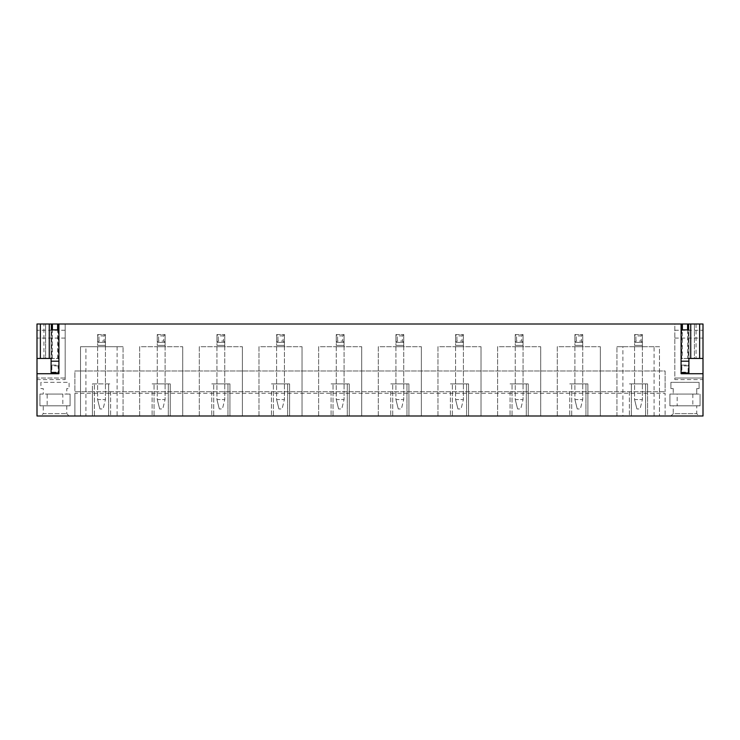 <?xml version="1.0" encoding="UTF-8"?>
<svg xmlns="http://www.w3.org/2000/svg" width="740" height="740" viewBox="0 0 740 740"><rect width="100%" height="100%" fill="white"/><g stroke="black" fill="none" stroke-linecap="round" stroke-linejoin="round"><path stroke-width="0.56" stroke-dasharray="3.7 2.78" d="M117.105 346.709L117.105 416L92.435 416L92.435 391.728L665.103 391.728L74.897 391.728L74.897 370.981L665.103 370.981L665.103 391.728L665.103 370.981L74.897 370.981L74.897 391.728L92.435 391.728L92.435 383.894L110.602 383.894L92.435 383.894L92.435 416L94.396 416L94.396 383.894L94.396 416L80.531 416L80.531 346.709L123.053 346.709L80.531 346.709L80.531 416L85.923 416L85.923 346.709M110.602 391.728L110.602 416L110.602 391.728M647.565 391.728L647.565 383.894L629.398 383.894L647.565 383.894L647.565 416L616.947 416L659.47 416L645.604 416L647.565 416L647.565 391.728M629.398 391.728L629.398 416L629.398 391.728M587.902 391.728L587.902 383.894L569.735 383.894L587.902 383.894L587.902 416L569.735 416L571.696 416L571.696 383.894L571.696 416L557.285 416L557.285 346.709L600.353 346.709L557.285 346.709L557.285 416L600.353 416L600.353 346.709L600.353 416L585.941 416L587.902 416L587.902 391.728M569.735 391.728L569.735 416L569.735 391.728M528.24 391.728L528.24 383.894L510.073 383.894L528.24 383.894L528.24 416L510.073 416L512.034 416L512.034 383.894L512.034 416L497.622 416L497.622 346.709L540.69 346.709L497.622 346.709L497.622 416L540.69 416L540.69 346.709L540.69 416L526.279 416L528.24 416L528.24 391.728M510.073 391.728L510.073 416L510.073 391.728M468.577 391.728L468.577 383.894L450.41 383.894L468.577 383.894L468.577 416L450.41 416L452.371 416L452.371 383.894L452.371 416L437.96 416L437.96 346.709L481.028 346.709L437.96 346.709L437.96 416L481.028 416L481.028 346.709L481.028 416L466.616 416L468.577 416L468.577 391.728M450.41 391.728L450.41 416L450.41 391.728M408.915 391.728L408.915 383.894L390.748 383.894L408.915 383.894L408.915 416L390.748 416L392.709 416L392.709 383.894L392.709 416L378.297 416L378.297 346.709L421.365 346.709L378.297 346.709L378.297 416L421.365 416L421.365 346.709L421.365 416L406.954 416L408.915 416L408.915 391.728M390.748 391.728L390.748 416L390.748 391.728M349.252 391.728L349.252 383.894L331.085 383.894L349.252 383.894L349.252 416L331.085 416L333.046 416L333.046 383.894L333.046 416L318.635 416L318.635 346.709L361.703 346.709L318.635 346.709L318.635 416L361.703 416L361.703 346.709L361.703 416L347.291 416L349.252 416L349.252 391.728M331.085 391.728L331.085 416L331.085 391.728M289.59 391.728L289.59 383.894L271.423 383.894L289.59 383.894L289.59 416L271.423 416L273.384 416L273.384 383.894L273.384 416L258.972 416L258.972 346.709L302.04 346.709L258.972 346.709L258.972 416L302.04 416L302.04 346.709L302.04 416L287.629 416L289.59 416L289.59 391.728M271.423 391.728L271.423 416L271.423 391.728M229.927 391.728L229.927 383.894L211.76 383.894L229.927 383.894L229.927 416L211.76 416L213.721 416L213.721 383.894L213.721 416L199.31 416L199.31 346.709L242.378 346.709L199.31 346.709L199.31 416L242.378 416L242.378 346.709L242.378 416L227.966 416L229.927 416L229.927 391.728M211.76 391.728L211.76 416L211.76 391.728M170.265 391.728L170.265 383.894L152.098 383.894L170.265 383.894L170.265 416L152.098 416L154.059 416L154.059 383.894L154.059 416L139.647 416L139.647 346.709L182.715 346.709L139.647 346.709L139.647 416L182.715 416L182.715 346.709L182.715 416L168.304 416L170.265 416L170.265 391.728M152.098 391.728L152.098 416L152.098 391.728M74.897 393.292L74.897 416L703 416L703 379.592L674.815 379.592L674.815 324L37 324L37 416L74.897 416L74.897 393.292L665.103 393.292L665.103 416L665.103 393.292M65.185 379.592L65.185 324L65.185 379.592L37 379.592M634.568 342.398L634.568 334.572L642.394 334.572L634.568 334.572L634.568 345.377L642.394 345.377L634.568 345.377L634.568 399.554L642.394 399.554L640.045 408.952L636.918 408.952L640.045 408.952L642.394 399.554L642.394 345.377L634.568 345.377L634.568 399.554L642.394 399.554L642.394 334.572L642.394 346.709L634.568 346.709L642.394 346.709L642.394 334.572L642.394 345.377L634.568 345.377L634.568 342.398L642.394 342.398L634.568 342.398L642.394 342.398L634.568 342.398L634.568 334.572L634.568 342.398L635.901 341.066L641.062 341.066L641.062 335.904L635.901 335.904L635.901 341.066M574.906 342.398L574.906 334.572L582.732 334.572L574.906 334.572L574.906 345.377L582.732 345.377L574.906 345.377L574.906 399.554L582.732 399.554L580.382 408.952L577.255 408.952L580.382 408.952L582.732 399.554L582.732 345.377L574.906 345.377L574.906 399.554L582.732 399.554L582.732 334.572L582.732 346.709L574.906 346.709L582.732 346.709L582.732 334.572L582.732 345.377L574.906 345.377L574.906 342.398L582.732 342.398L574.906 342.398L582.732 342.398L574.906 342.398L574.906 334.572L574.906 342.398L576.238 341.066L581.399 341.066L581.399 335.904L576.238 335.904L576.238 341.066M515.244 342.398L515.244 334.572L523.069 334.572L515.244 334.572L515.244 345.377L523.069 345.377L515.244 345.377L515.244 399.554L523.069 399.554L520.72 408.952L517.593 408.952L520.72 408.952L523.069 399.554L523.069 345.377L515.244 345.377L515.244 399.554L523.069 399.554L523.069 334.572L523.069 346.709L515.244 346.709L523.069 346.709L523.069 334.572L523.069 345.377L515.244 345.377L515.244 342.398L523.069 342.398L515.244 342.398L523.069 342.398L515.244 342.398L515.244 334.572L515.244 342.398L516.576 341.066L521.737 341.066L521.737 335.904L516.576 335.904L516.576 341.066M455.581 342.398L455.581 334.572L463.407 334.572L455.581 334.572L455.581 345.377L463.407 345.377L455.581 345.377L455.581 399.554L463.407 399.554L461.057 408.952L457.931 408.952L461.057 408.952L463.407 399.554L463.407 345.377L455.581 345.377L455.581 399.554L463.407 399.554L463.407 334.572L463.407 346.709L455.581 346.709L463.407 346.709L463.407 334.572L463.407 345.377L455.581 345.377L455.581 342.398L463.407 342.398L455.581 342.398L463.407 342.398L455.581 342.398L455.581 334.572L455.581 342.398L456.913 341.066L462.075 341.066L462.075 335.904L456.913 335.904L456.913 341.066M395.918 342.398L395.918 334.572L403.744 334.572L395.918 334.572L395.918 345.377L403.744 345.377L395.918 345.377L395.918 399.554L403.744 399.554L401.394 408.952L398.268 408.952L401.394 408.952L403.744 399.554L403.744 345.377L395.918 345.377L395.918 399.554L403.744 399.554L403.744 334.572L403.744 346.709L395.918 346.709L403.744 346.709L403.744 334.572L403.744 345.377L395.918 345.377L395.918 342.398L403.744 342.398L395.918 342.398L403.744 342.398L395.918 342.398L395.918 334.572L395.918 342.398L397.25 341.066L402.412 341.066L402.412 335.904L397.25 335.904L397.25 341.066M336.256 342.398L336.256 334.572L344.082 334.572L336.256 334.572L336.256 345.377L344.082 345.377L336.256 345.377L336.256 399.554L344.082 399.554L341.732 408.952L338.606 408.952L341.732 408.952L344.082 399.554L344.082 345.377L336.256 345.377L336.256 399.554L344.082 399.554L344.082 334.572L344.082 346.709L336.256 346.709L344.082 346.709L344.082 334.572L344.082 345.377L336.256 345.377L336.256 342.398L344.082 342.398L336.256 342.398L344.082 342.398L336.256 342.398L336.256 334.572L336.256 342.398L337.588 341.066L342.75 341.066L342.75 335.904L337.588 335.904L337.588 341.066M276.594 342.398L276.594 334.572L284.419 334.572L276.594 334.572L276.594 345.377L284.419 345.377L276.594 345.377L276.594 399.554L284.419 399.554L282.07 408.952L278.943 408.952L282.07 408.952L284.419 399.554L284.419 345.377L276.594 345.377L276.594 399.554L284.419 399.554L284.419 334.572L284.419 346.709L276.594 346.709L284.419 346.709L284.419 334.572L284.419 345.377L276.594 345.377L276.594 342.398L284.419 342.398L276.594 342.398L284.419 342.398L276.594 342.398L276.594 334.572L276.594 342.398L277.925 341.066L283.087 341.066L283.087 335.904L277.925 335.904L277.925 341.066M216.931 342.398L216.931 334.572L224.756 334.572L216.931 334.572L216.931 345.377L224.756 345.377L216.931 345.377L216.931 399.554L224.756 399.554L222.407 408.952L219.281 408.952L222.407 408.952L224.756 399.554L224.756 345.377L216.931 345.377L216.931 399.554L224.756 399.554L224.756 334.572L224.756 346.709L216.931 346.709L224.756 346.709L224.756 334.572L224.756 345.377L216.931 345.377L216.931 342.398L224.756 342.398L216.931 342.398L224.756 342.398L216.931 342.398L216.931 334.572L216.931 342.398L218.263 341.066L223.424 341.066L223.424 335.904L218.263 335.904L218.263 341.066M157.269 342.398L157.269 334.572L165.094 334.572L157.269 334.572L157.269 345.377L165.094 345.377L157.269 345.377L157.269 399.554L165.094 399.554L162.745 408.952L159.618 408.952L162.745 408.952L165.094 399.554L165.094 345.377L157.269 345.377L157.269 399.554L165.094 399.554L165.094 334.572L165.094 346.709L157.269 346.709L165.094 346.709L165.094 334.572L165.094 345.377L157.269 345.377L157.269 342.398L165.094 342.398L157.269 342.398L165.094 342.398L157.269 342.398L157.269 334.572L157.269 342.398L158.601 341.066L163.762 341.066L163.762 335.904L158.601 335.904L158.601 341.066M97.606 342.398L97.606 334.572L105.432 334.572L97.606 334.572L97.606 345.377L105.432 345.377L97.606 345.377L97.606 399.554L105.432 399.554L103.082 408.952L99.956 408.952L103.082 408.952L105.432 399.554L105.432 345.377L97.606 345.377L97.606 399.554L105.432 399.554L105.432 334.572L105.432 346.709L97.606 346.709L105.432 346.709L105.432 334.572L105.432 345.377L97.606 345.377L97.606 342.398L105.432 342.398L97.606 342.398L105.432 342.398L97.606 342.398L97.606 334.572L97.606 342.398L98.938 341.066L104.1 341.066L104.1 335.904L98.938 335.904L98.938 341.066M673.243 388.593L670.903 388.593L670.903 382.33L699.087 382.33L699.087 388.593L696.738 388.593L696.738 394.078L669.922 394.078L673.243 394.078L673.243 388.593L670.903 388.593L670.903 382.33L699.087 382.33L699.087 388.593L696.738 388.593L696.738 394.078L700.068 394.078L669.922 394.078L669.922 405.825L700.068 405.825L669.922 405.825L700.068 405.825L700.068 394.078L700.068 405.825L669.922 405.825L669.922 394.078L673.243 394.078L673.243 388.593M39.932 405.825L39.932 394.078L43.262 394.078L43.262 388.593L40.913 388.593L40.913 382.33L69.098 382.33L69.098 388.593L66.757 388.593L66.757 394.078L70.078 394.078L70.078 405.825L39.932 405.825L39.932 394.078L43.262 394.078L43.262 388.593L40.913 388.593L40.913 382.33L69.098 382.33L69.098 388.593L66.757 388.593L66.757 394.078L70.078 394.078L70.078 405.825L39.932 405.825L70.078 405.825L39.932 405.825L39.932 394.078L70.078 394.078L39.932 394.078L39.932 405.825M699.087 416L670.903 416L699.087 416L696.738 413.651L673.243 413.651L673.243 405.825L696.738 405.825L673.243 405.825M40.913 416L69.098 416L40.913 416L43.262 413.651L66.757 413.651L43.262 413.651L43.262 405.825L66.757 405.825L43.262 405.825M117.105 416L85.923 416M681.707 329.874L681.707 358.447L681.077 358.447L681.077 324L681.707 324L681.077 324L681.077 358.447L682.391 358.447L682.391 329.874M687.59 329.874L687.59 358.447L688.903 358.447L688.903 324L688.283 324L688.903 324L688.903 358.447L688.283 358.447L688.283 329.874M699.633 324L694.388 324L699.633 324M674.815 330.262L703 330.262L703 324L674.815 324L674.815 379.592M40.367 324L45.612 324L40.367 324M58.294 329.874L58.294 358.447L51.097 358.447L51.097 324L51.717 324L51.097 324L51.097 358.447L51.717 358.447L51.717 329.874M58.923 324L58.294 324L58.923 324L58.923 358.447L58.923 324L58.923 358.447L37 358.447M631.359 416L631.359 383.894L631.359 416M645.604 416L645.604 383.894L645.604 416M654.077 416L654.077 346.709L659.47 346.709L659.47 416L659.47 346.709L616.947 346.709L622.895 346.709L622.895 416M654.077 346.709L622.895 346.709M616.947 416L616.947 346.709L616.947 416M585.941 416L585.941 383.894L585.941 416M526.279 416L526.279 383.894L526.279 416M466.616 416L466.616 383.894L466.616 416M406.954 416L406.954 383.894L406.954 416M347.291 416L347.291 383.894L347.291 416M287.629 416L287.629 383.894L287.629 416M227.966 416L227.966 383.894L227.966 416M168.304 416L168.304 383.894L168.304 416M108.641 416L108.641 383.894L108.641 416M123.053 416L123.053 346.709L123.053 416M65.185 330.262L37 330.262M65.185 338.097L37 338.097M65.185 378.029L37 378.029L65.185 378.029M45.612 358.447L40.367 358.447L45.612 358.447L45.612 324L45.612 358.447M43.938 358.447L43.938 324M52.41 358.447L52.41 329.874M57.609 358.447L57.609 329.874M58.923 358.447L58.923 373.719L37 373.719M66.757 405.825L66.757 413.651L69.098 416M703 330.262L703 338.097L674.815 338.097M703 338.097L703 378.029L674.815 378.029L703 378.029L703 379.592M696.062 358.447L699.633 358.447L694.388 358.447L694.388 324L694.388 358.447L696.062 358.447L696.062 324M687.59 358.447L682.391 358.447M681.077 324L681.077 358.447L703 358.447M703 373.719L681.077 373.719L681.077 358.447M670.903 416L673.243 413.651L696.738 413.651L696.738 405.825M97.606 334.572L105.432 334.572L97.606 334.572L98.938 335.904M99.956 408.952L97.606 399.554L99.956 408.952M105.432 342.398L104.1 341.066M105.432 334.572L104.1 335.904M157.269 334.572L165.094 334.572L157.269 334.572L158.601 335.904M159.618 408.952L157.269 399.554L159.618 408.952M165.094 342.398L163.762 341.066M165.094 334.572L163.762 335.904M216.931 334.572L224.756 334.572L216.931 334.572L218.263 335.904M219.281 408.952L216.931 399.554L219.281 408.952M224.756 342.398L223.424 341.066M224.756 334.572L223.424 335.904M276.594 334.572L284.419 334.572L276.594 334.572L277.925 335.904M278.943 408.952L276.594 399.554L278.943 408.952M284.419 342.398L283.087 341.066M284.419 334.572L283.087 335.904M336.256 334.572L344.082 334.572L336.256 334.572L337.588 335.904M338.606 408.952L336.256 399.554L338.606 408.952M344.082 342.398L342.75 341.066M344.082 334.572L342.75 335.904M395.918 334.572L403.744 334.572L395.918 334.572L397.25 335.904M398.268 408.952L395.918 399.554L398.268 408.952M403.744 342.398L402.412 341.066M403.744 334.572L402.412 335.904M455.581 334.572L463.407 334.572L455.581 334.572L456.913 335.904M457.931 408.952L455.581 399.554L457.931 408.952M463.407 342.398L462.075 341.066M463.407 334.572L462.075 335.904M515.244 334.572L523.069 334.572L515.244 334.572L516.576 335.904M517.593 408.952L515.244 399.554L517.593 408.952M523.069 342.398L521.737 341.066M523.069 334.572L521.737 335.904M574.906 334.572L582.732 334.572L574.906 334.572L576.238 335.904M577.255 408.952L574.906 399.554L577.255 408.952M582.732 342.398L581.399 341.066M582.732 334.572L581.399 335.904M634.568 334.572L642.394 334.572L634.568 334.572L635.901 335.904M636.918 408.952L634.568 399.554L636.918 408.952M642.394 342.398L641.062 341.066M642.394 334.572L641.062 335.904M47.175 405.825L62.835 405.825L47.175 405.825L47.175 394.078L62.835 394.078L62.835 405.825M47.175 394.078L62.835 394.078M70.078 394.078L70.078 405.825L70.078 394.078M692.825 394.078L692.825 405.825L677.165 405.825L677.165 394.078L692.825 394.078L677.165 394.078M692.825 405.825L677.165 405.825M700.068 405.825L700.068 394.078L700.068 405.825M669.922 394.078L669.922 405.825L669.922 394.078M58.923 365.107L58.136 365.893L58.136 372.155L58.923 372.932L58.923 365.107L51.097 365.107L51.097 372.932L58.923 372.932L58.923 361.194L58.923 365.107L51.097 365.107L51.097 329.874L58.923 329.874L58.923 361.194L58.923 329.874M51.097 358.447L51.097 329.874M58.136 365.893L51.874 365.893L51.874 372.155L58.136 372.155M51.097 365.107L51.874 365.893M51.097 372.932L51.874 372.155M688.903 361.194L688.903 365.107L681.077 365.107L681.077 372.932L688.903 372.932L688.903 365.107L681.077 365.107L681.077 329.874L688.903 329.874L688.903 361.194L681.077 361.194L681.077 329.874M681.864 372.155L688.126 372.155L688.126 365.893L681.864 365.893L681.864 372.155L681.077 372.932L681.077 361.194M688.903 358.447L688.903 329.874M688.903 372.932L688.126 372.155M688.903 365.107L688.126 365.893M681.077 365.107L681.864 365.893M58.923 361.194L51.097 361.194"/><path stroke-width="1.11" d="M681.077 324L681.077 373.719L703 373.719L703 416L37 416L37 324L681.707 324L681.707 329.874M37 373.719L58.923 373.719L58.923 324M682.391 329.874L682.391 324L681.707 324M682.391 324L687.59 324L687.59 329.874M688.283 329.874L688.283 324L687.59 324M688.283 324L703 324L703 358.447L699.633 358.447L699.633 324M51.717 358.447L37 358.447M40.367 358.447L40.367 324M49.266 358.447L49.266 324M51.717 329.874L51.717 324M52.41 329.874L52.41 324M57.609 329.874L57.609 324M58.294 329.874L58.294 324M58.923 358.447L58.294 358.447M699.633 358.447L690.735 358.447L690.735 324M688.283 358.447L690.735 358.447M681.077 358.447L681.707 358.447M703 373.719L703 358.447M58.923 372.932L51.097 372.932L51.097 358.447M51.097 329.874L58.923 329.874M688.903 358.447L688.903 372.932L681.077 372.932M681.077 329.874L688.903 329.874M58.923 361.194L51.097 361.194M688.903 361.194L681.077 361.194"/></g></svg>
